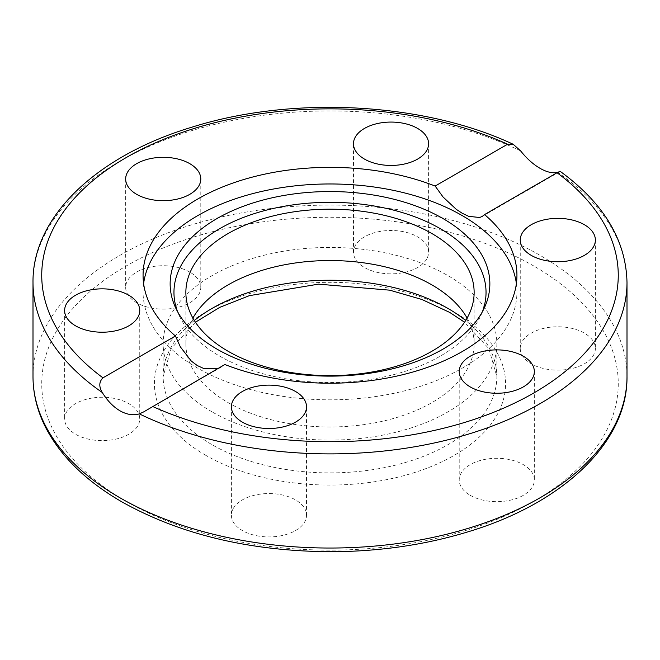<?xml version="1.0" encoding="UTF-8"?>
<svg xmlns="http://www.w3.org/2000/svg" width="660" height="660" viewBox="0 0 660 660"><rect width="100%" height="100%" fill="white"/><g stroke="black" fill="none" stroke-linecap="round" stroke-linejoin="round"><path stroke-width="0.49" stroke-dasharray="3.3 2.47" d="M482.46 311.594A156.04 90.09 180 0 1 480.785 315.587A156.04 90.09 180 0 1 440.335 356.103A156.04 90.09 180 0 1 289.501 379.401A156.04 90.09 180 0 1 179.215 315.587A156.04 90.09 180 0 1 177.54 311.594M516.384 283.585A186.937 107.926 180 0 1 516.937 291.893A186.937 107.926 180 0 1 462.181 368.206A186.937 107.926 180 0 1 258.464 391.603A186.937 107.926 180 0 1 143.063 291.893A186.937 107.926 180 0 1 143.616 283.585M470.217 495.313A37.562 21.689 0 0 0 511.145 500.016A37.562 21.689 0 0 0 534.336 479.985A37.562 21.689 0 0 0 523.331 464.648A37.562 21.689 0 0 0 482.402 459.946A37.562 21.689 0 0 0 459.212 479.985A37.562 21.689 0 0 0 470.217 495.313M232.675 509.611A37.562 21.689 0 0 0 231.396 515.229A37.562 21.689 0 0 0 264.058 536.729A37.562 21.689 0 0 0 305.242 520.839A37.562 21.689 0 0 0 306.521 515.229A37.562 21.689 0 0 0 273.859 493.73A37.562 21.689 0 0 0 232.675 509.611M567.542 369.402A37.562 21.689 0 0 0 595.378 348.455A37.562 21.689 0 0 0 548.097 327.508A37.562 21.689 0 0 0 520.253 348.455A37.562 21.689 0 0 0 567.542 369.402M427.325 257.779A37.562 21.689 0 0 0 428.604 252.169A37.562 21.689 0 0 0 395.942 230.67A37.562 21.689 0 0 0 354.758 246.559A37.562 21.689 0 0 0 353.479 252.169A37.562 21.689 0 0 0 386.141 273.669A37.562 21.689 0 0 0 427.325 257.779M189.783 272.077A37.562 21.689 0 0 0 148.855 267.374A37.562 21.689 0 0 0 125.664 287.413A37.562 21.689 0 0 0 136.669 302.75A37.562 21.689 0 0 0 177.598 307.445A37.562 21.689 0 0 0 200.788 287.413A37.562 21.689 0 0 0 189.783 272.077M92.458 397.996A37.562 21.689 0 0 0 64.622 418.943A37.562 21.689 0 0 0 111.903 439.89A37.562 21.689 0 0 0 139.747 418.943A37.562 21.689 0 0 0 92.458 397.996M217.651 368.676L221.471 366.976L224.854 364.518M467.098 318.079A144.136 83.218 180 0 1 474.136 343.753A144.136 83.218 180 0 1 385.159 420.635A144.136 83.218 180 0 1 228.079 402.6A144.136 83.218 180 0 1 185.864 343.753A144.136 83.218 180 0 1 192.901 318.079M212.025 411.873A166.848 96.327 180 0 1 163.152 343.753A166.848 96.327 180 0 1 266.153 254.76A166.848 96.327 180 0 1 447.975 275.641A166.848 96.327 180 0 1 496.848 343.753A166.848 96.327 180 0 1 393.847 432.754A166.848 96.327 180 0 1 212.025 411.873M557.766 172.326L560.183 171.352M627 282.414A297 171.468 0 0 0 557.725 172.343M33 376.563A297 171.468 180 0 1 216.34 218.147A297 171.468 180 0 1 540.012 255.313A297 171.468 180 0 1 627 376.563M533.833 266.013A288.263 166.427 0 0 0 126.167 266.013A288.263 166.427 0 0 0 126.167 501.377A288.263 166.427 0 0 0 533.833 501.377A288.263 166.427 0 0 0 533.833 266.013M194.329 320.496A166.848 96.327 0 0 0 163.152 376.563A166.848 96.327 0 0 0 212.025 444.675A166.848 96.327 0 0 0 393.847 465.556A166.848 96.327 0 0 0 496.848 376.563A166.848 96.327 0 0 0 465.671 320.496M205.846 455.375A175.576 101.368 180 0 1 205.846 312.015A175.576 101.368 180 0 1 454.154 312.015A175.576 101.368 180 0 1 454.154 455.375A175.576 101.368 180 0 1 205.846 455.375M520.658 150.942A297 171.468 0 0 0 204.336 127.05A297 171.468 0 0 0 33 282.414M175.527 307.593L179.215 315.587M534.336 371.572L534.336 479.985M231.396 406.816L231.396 515.229M595.378 240.042L595.378 348.455M428.604 143.756L428.604 252.169M125.664 179L125.664 287.413M64.622 310.53L64.622 418.943M143.063 275.286L143.063 291.893M185.864 343.753L185.864 292.405M195.442 322.22L171.146 348.62L163.152 376.563L163.152 343.753M496.848 343.753L496.848 376.563L488.854 348.62L464.558 322.22M474.136 292.405L474.136 343.753M143.674 411.898L221.471 366.976M516.937 291.893L516.937 275.286M560.002 171.534L482.204 216.447M139.747 418.943L139.747 310.53M200.788 287.413L200.788 179M353.479 252.169L353.479 143.756M520.253 348.455L520.253 240.042M306.521 515.229L306.521 406.816M459.212 479.985L459.212 371.572M480.785 315.587L484.473 307.593"/><path stroke-width="0.99" d="M557.725 172.343C561.214 170.907 560.983 171.039 557.04 172.738L484.564 214.583L482.204 216.455L479.63 217.495L468.707 216.348L462.206 213.254L456.184 209.269L443.05 196.985L435.146 186.054L507.622 144.21L513.224 144.292L520.658 150.942C526.795 158.598 533.247 164.389 540.012 168.3C546.719 172.161 552.626 173.514 557.725 172.343L557.766 172.326M484.564 214.583A186.937 107.926 180 0 1 516.937 275.286A186.937 107.926 180 0 1 462.181 351.599A186.937 107.926 180 0 1 224.854 364.518L143.674 411.898L139.343 413.894C133.204 415.66 126.753 414.628 119.988 410.8C113.281 406.849 107.374 400.752 102.275 392.494C98.785 386.62 99.016 381.736 102.96 377.834L175.436 335.989A186.937 107.926 180 0 1 143.063 275.286A186.937 107.926 180 0 1 197.819 198.974A186.937 107.926 180 0 1 435.146 186.054M443.033 349.107A159.852 92.293 180 0 1 288.511 372.974A159.852 92.293 180 0 1 175.527 307.593A159.852 92.293 180 0 1 216.967 218.584A159.852 92.293 180 0 1 409.827 203.882A159.852 92.293 180 0 1 484.473 307.593A159.852 92.293 180 0 1 443.033 349.107M177.54 311.594A156.04 90.09 180 0 1 219.664 228.698A156.04 90.09 180 0 1 404.811 213.345A156.04 90.09 180 0 1 482.46 311.594M143.616 283.585A186.937 107.926 180 0 1 197.819 215.572A186.937 107.926 180 0 1 394.837 190.666A186.937 107.926 180 0 1 516.384 283.585M523.331 356.235A37.562 21.689 180 0 1 534.336 371.572A37.562 21.689 180 0 1 511.145 391.603A37.562 21.689 180 0 1 470.217 386.909A37.562 21.689 180 0 1 459.212 371.572A37.562 21.689 180 0 1 482.402 351.533A37.562 21.689 180 0 1 523.331 356.235M305.242 412.426A37.562 21.689 180 0 1 264.058 428.315A37.562 21.689 180 0 1 231.396 406.816A37.562 21.689 180 0 1 232.675 401.197A37.562 21.689 180 0 1 273.859 385.316A37.562 21.689 180 0 1 306.521 406.816A37.562 21.689 180 0 1 305.242 412.426M548.097 219.095A37.562 21.689 180 0 1 595.378 240.042A37.562 21.689 180 0 1 567.542 260.989A37.562 21.689 180 0 1 520.253 240.042A37.562 21.689 180 0 1 548.097 219.095M354.758 138.146A37.562 21.689 180 0 1 395.942 122.257A37.562 21.689 180 0 1 428.604 143.756A37.562 21.689 180 0 1 427.325 149.366A37.562 21.689 180 0 1 386.141 165.256A37.562 21.689 180 0 1 353.479 143.756A37.562 21.689 180 0 1 354.758 138.146M136.669 194.337A37.562 21.689 180 0 1 125.664 179A37.562 21.689 180 0 1 148.855 158.961A37.562 21.689 180 0 1 189.783 163.663A37.562 21.689 180 0 1 200.788 179A37.562 21.689 180 0 1 177.598 199.031A37.562 21.689 180 0 1 136.669 194.337M111.903 331.477A37.562 21.689 180 0 1 64.622 310.53A37.562 21.689 180 0 1 92.458 289.583A37.562 21.689 180 0 1 139.747 310.53A37.562 21.689 180 0 1 111.903 331.477M175.436 335.989L180.378 346.904L191.309 361.07L197.224 365.516L203.717 368.495L217.651 368.676M192.901 318.079A144.136 83.218 180 0 1 431.92 284.914A144.136 83.218 180 0 1 467.098 318.079M228.079 351.244A144.136 83.218 180 0 1 185.864 292.405A144.136 83.218 180 0 1 274.84 215.523A144.136 83.218 180 0 1 431.92 233.566A144.136 83.218 180 0 1 474.136 292.405A144.136 83.218 180 0 1 385.159 369.286A144.136 83.218 180 0 1 228.079 351.244M139.343 413.894A297 171.468 0 0 0 455.664 437.786A297 171.468 0 0 0 627 282.414C626.027 240.182 603.751 203.164 560.183 171.352M627 282.414L627 376.563A297 171.468 180 0 1 443.66 534.988A297 171.468 180 0 1 119.988 497.813A297 171.468 180 0 1 33 376.563L33 282.414A297 171.468 0 0 0 102.275 392.494M465.671 320.496A166.848 96.327 0 0 0 447.975 308.451A166.848 96.327 0 0 0 194.329 320.496M557.04 172.738A288.263 166.427 180 0 1 533.833 392.964A288.263 166.427 180 0 1 152.377 406.362M102.96 377.834A288.263 166.427 180 0 1 126.167 157.6A288.263 166.427 180 0 1 507.622 144.21M627 376.563C627.759 442.126 563.401 503.052 468.526 531.671C425.494 544.838 379.706 551.521 331.147 551.727C250.181 551.265 180.403 534.625 121.795 501.814C86.74 481.503 61.636 457.264 46.497 429.099C37.546 412.104 33.05 394.589 33 376.563M464.558 322.22L449.782 312.452L421.954 299.5L389.73 290.169L318.475 284.155L249.373 295.647L219.763 307.354L195.442 322.22M513.224 144.292C424.182 102.407 293.098 95.403 192.514 126.992C97.086 155.496 32.233 216.612 33 282.414"/></g></svg>
